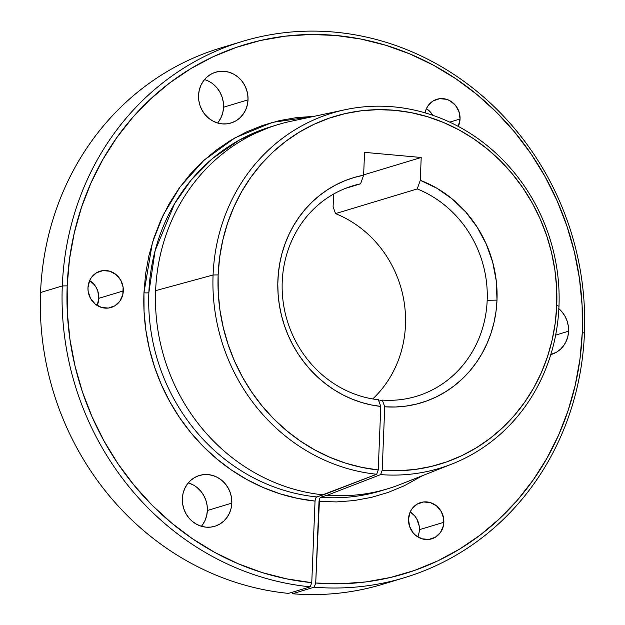 <?xml version="1.0" encoding="UTF-8"?>
<svg xmlns="http://www.w3.org/2000/svg" width="625" height="625" viewBox="0 0 625 625"><rect width="100%" height="100%" fill="white"/><g stroke="black" fill="none" stroke-linecap="round" stroke-linejoin="round"><path stroke-width="0.94" d="M443.852 522.297A18.961 17.562 -106.8 0 1 431.664 538.852A18.961 17.562 -106.8 0 1 408.516 519.102L410.148 512.039L411.914 508.938L416.992 504.203L423.477 501.977L430.375 502.594L436.633 505.977L441.297 511.602L443.664 518.609L443.367 525.93L440.461 532.461L435.375 537.203L428.891 539.43L422 538.805L415.742 535.43L413.156 532.852L409.57 526.414L408.516 519.102A18.961 17.562 -106.8 0 1 420.703 502.555A18.961 17.562 -106.8 0 1 443.852 522.297L419.383 529.688L443.852 522.297M417.711 536.844A18.961 17.562 73.2 0 0 419.383 529.688L419.195 526L416.828 518.992L414.742 515.945L410.188 511.945A18.961 17.562 73.2 0 1 419.383 529.688M123.305 290.93A18.961 17.562 -106.8 0 1 111.117 307.477A18.961 17.562 -106.8 0 1 87.969 287.734L89.602 280.672L91.367 277.57L96.445 272.828L102.93 270.602L109.82 271.227L116.078 274.609L120.75 280.227L123.117 287.234L122.82 294.562L119.906 301.094L114.828 305.828L108.344 308.062L101.453 307.438L95.195 304.055L90.523 298.438L88.156 291.43L87.969 287.734A18.961 17.562 -106.8 0 1 100.156 271.18A18.961 17.562 -106.8 0 1 123.305 290.93L98.836 298.32L123.305 290.93M97.164 305.477A18.961 17.562 73.2 0 0 98.836 298.32L97.781 291.016L96.273 287.617L94.195 284.578L89.641 280.578A18.961 17.562 73.2 0 1 98.836 298.32L97.203 305.383M231.82 503.117A26.539 24.594 -106.8 0 1 214.758 526.289A26.539 24.594 -106.8 0 1 182.352 498.641L183.031 493.562L184.641 488.758L187.109 484.414L190.344 480.711L194.219 477.781L198.594 475.742L203.297 474.664L208.141 474.594L212.945 475.539L217.531 477.453L221.711 480.266L225.328 483.875L228.242 488.141L230.344 492.891L231.555 497.945L231.82 503.117L231.141 508.203L229.539 513.008L227.07 517.344L223.836 521.055L219.953 523.984L215.578 526.023L210.875 527.102L206.031 527.172L201.227 526.227L196.648 524.312L192.469 521.5L188.852 517.891L185.93 513.625L183.828 508.875L182.617 503.812L182.352 498.641A26.539 24.594 -106.8 0 1 199.414 475.477A26.539 24.594 -106.8 0 1 231.82 503.117L207.352 510.508L231.82 503.117M201.406 526.281A26.539 24.594 73.2 0 0 207.352 510.508L207.086 505.336L205.875 500.281L203.773 495.531L200.852 491.266L197.234 487.656M248.023 99.836A26.539 24.594 -106.8 0 1 230.961 123.008A26.539 24.594 -106.8 0 1 198.547 95.359L199.227 90.273L200.836 85.469L203.305 81.133L206.539 77.43L210.422 74.5L214.797 72.453L219.492 71.383L224.344 71.312L229.148 72.25L233.727 74.172L237.906 76.984L241.523 80.594L244.438 84.852L246.539 89.609L247.75 94.664L248.023 99.836L247.344 104.922L245.734 109.727L243.266 114.062L240.031 117.766L236.148 120.703L231.773 122.742L227.078 123.82L222.227 123.883L217.422 122.945L212.844 121.031L208.664 118.211L205.047 114.602L202.133 110.344L200.023 105.594L198.82 100.531L198.547 95.359A26.539 24.594 -106.8 0 1 215.609 72.195A26.539 24.594 -106.8 0 1 248.023 99.836L223.555 107.227L248.023 99.836M217.609 123A26.539 24.594 73.2 0 0 223.555 107.227L223.281 102.055L222.07 97L219.969 92.242L217.055 87.984M460.055 119.016A18.961 17.562 -106.8 0 1 458.273 126.406L460.055 119.016L449.727 122.133L460.055 119.016L458.992 111.711L455.414 105.273L449.844 100.68L446.57 99.312L439.672 98.688L433.195 100.914L428.109 105.656L426.344 108.758L425.063 112.844A18.961 17.562 -106.8 0 1 436.898 99.273A18.961 17.562 -106.8 0 1 460.055 119.016M558.867 308.703A26.539 24.594 -106.8 0 1 568.57 331.211A26.539 24.594 -106.8 0 1 551.508 354.375A26.539 24.594 -106.8 0 1 550.797 354.578L556.695 352.07L560.578 349.141L563.812 345.438L566.281 341.094L567.891 336.289L568.57 331.211L555.648 335.109L568.57 331.211L568.305 326.039L567.094 320.977L564.984 316.227L562.07 311.961L558.453 308.352M271.109 126.688A190.172 176.203 73.2 0 0 148.852 292.703A190.172 176.203 73.2 0 0 316.555 496.914L315.547 498.305L315.039 501.078A193.969 179.719 -106.8 0 1 143.953 292.797A3.789 0.5 -177.7 0 0 148.852 292.703A190.172 176.203 73.2 0 0 316.555 496.914L323.32 494.867A190.172 176.203 -106.8 0 1 155.617 290.656A190.172 176.203 -106.8 0 1 277.875 124.641L271.109 126.688L239.594 139.938L212.703 158.375L191.031 180.195L174.555 203.711L155.109 250.688L148.852 292.703A3.789 0.5 2.3 0 1 143.953 292.797L152.422 242.586L163.32 214.82L180.211 186.719L204.023 160.203L235.016 137.812L272.367 122.391L313.977 116.359M422.5 475.656L404.375 485.719L388.18 492.422L371.391 497.383L354.148 500.555L336.633 501.914L319 501.438L315.719 583.016L340.891 583.773L365.914 581.922L390.531 577.461L414.531 570.445L437.672 560.93L459.734 549.023L480.516 534.82L499.805 518.477L517.422 500.125L533.211 479.961L547 458.164L558.68 434.945L568.125 410.523L575.25 385.141L579.984 359.031L582.281 332.445L582.117 305.508L579.477 278.602L574.383 251.992L566.883 225.938L557.055 200.68L544.984 176.461L530.797 153.531L514.617 132.094L496.617 112.359L476.961 94.523L455.836 78.758L433.453 65.203L410.016 54L385.758 45.258L360.922 39.055L335.727 35.453L310.43 34.492L285.273 36.172L260.492 40.477L236.336 47.375L213.023 56.789L190.789 68.641L169.844 82.805L150.398 99.148L132.625 117.508L116.703 137.719L102.781 159.586L91 182.891L81.469 207.406L74.281 232.906L69.508 259.141L67.188 285.852L67.344 312.656L69.953 339.43L74.992 365.922L82.414 391.859L92.148 417.016L104.102 441.141L118.156 464.008L134.18 485.398L152.023 505.109L171.516 522.953L192.461 538.75L214.672 552.367L237.938 563.656L262.023 572.523L286.711 578.875L311.766 582.656L310.25 586.828L288.508 593.391A280.117 259.539 -106.8 0 1 40.547 292.516A280.117 259.539 73.2 0 0 288.508 593.391L310.25 586.828A280.117 259.539 -106.8 0 1 62.289 285.945L40.547 292.516L62.289 285.945A280.117 259.539 73.2 0 0 310.25 586.828L311.766 582.656A276.328 256.023 -106.8 0 1 67.188 285.852L62.289 285.945L67.188 285.852A276.328 256.023 -106.8 0 1 335.727 35.453A276.328 256.023 -106.8 0 1 582.281 332.445L584.453 333.18A280.117 259.539 73.2 0 0 334.516 32.109A280.117 259.539 73.2 0 0 62.289 285.945A280.117 259.539 -106.8 0 1 242.375 41.414L220.633 47.977A280.117 259.539 73.2 0 0 40.547 292.516A280.117 259.539 -106.8 0 1 231.586 44.953M242.375 41.414A280.117 259.539 -106.8 0 1 584.453 333.18L582.281 332.445A276.328 256.023 -106.8 0 1 315.719 583.016L314.203 587.188L292.469 593.75L291.961 592.352L292.469 593.75A280.117 259.539 73.2 0 0 382.625 584.281L404.367 577.711A280.117 259.539 -106.8 0 1 314.203 587.188L292.469 593.75A280.117 259.539 -106.8 0 0 393.414 580.742M345.203 109.703L291.023 121.258A190.172 176.203 73.2 0 0 155.617 290.656L213.078 274.992L218.133 274.898A181.648 168.305 -106.8 0 1 394.664 110.289A181.648 168.305 -106.8 0 1 556.742 305.523L558.984 306.281A185.562 171.93 73.2 0 0 393.414 106.836A185.562 171.93 73.2 0 0 213.078 274.992A185.562 171.93 73.2 0 0 376.672 474.242L378.234 469.938A181.648 168.305 -106.8 0 1 218.133 274.898L213.078 274.992A185.562 171.93 -106.8 0 1 345.203 109.703A185.562 171.93 -106.8 0 1 558.984 306.281A185.562 171.93 -106.8 0 1 452.195 463.922A185.562 171.93 -106.8 0 1 380.625 474.602L327.281 495.227A190.172 176.203 73.2 0 0 400.672 484.281L452.195 463.922M282.227 281.766A109.953 101.875 -106.8 0 1 352.914 185.781A109.953 101.875 -106.8 0 1 360.586 183.812L345.438 188.383L360.586 183.812A109.953 101.875 73.2 0 0 282.227 281.766A109.953 101.875 73.2 0 0 378.359 399.742A109.953 101.875 -106.8 0 1 282.227 281.766M316.023 497.359L376.672 474.242A185.562 171.93 -106.8 0 1 213.078 274.992L155.617 290.656A190.172 176.203 73.2 0 0 323.32 494.867L376.672 474.242L378.234 469.938L380.789 406.43L371.039 404.891L361.422 402.438L352.008 399.086L342.883 394.867L334.109 389.805L325.766 383.953L317.914 377.352L310.625 370.047L303.938 362.109L297.93 353.602L292.625 344.578L288.086 335.125L284.344 325.312L281.422 315.219L279.344 304.922L278.133 294.516L277.797 284.062L278.336 273.672L279.75 263.406L282.023 253.352L285.133 243.602L289.07 234.219L293.789 225.281L299.258 216.867L305.43 209.031L312.258 201.852L319.688 195.375L327.656 189.664L336.109 184.75L344.969 180.68L354.164 177.484L363.633 175.188L364.547 152.359L421.203 157.484L420.281 180.312A117.539 108.898 -106.8 0 1 496.992 300.117L487.188 300.305A109.953 101.875 73.2 0 0 417.242 188.938L420.281 180.312L436.891 188.25L452.172 198.906L465.727 212L477.187 227.188L486.25 244.062L492.68 262.164L496.289 281.023L496.992 300.117A117.539 108.898 -106.8 0 1 384.742 406.789L382.312 400.102L378.867 401.141L382.312 400.102A109.953 101.875 73.2 0 0 487.188 300.305A109.953 101.875 -106.8 0 1 416.5 396.289A109.953 101.875 -106.8 0 1 382.312 400.102L384.742 406.789L382.195 470.297L398.695 470.727L415.094 469.445L431.227 466.461L446.945 461.812L462.102 455.523L476.547 447.672L490.148 438.328L502.773 427.578L514.305 415.523L524.633 402.281L533.664 387.977L541.297 372.742L547.477 356.727L552.141 340.078L555.242 322.961L556.742 305.523L556.641 287.82L554.898 270.133L551.555 252.641L546.625 235.508L540.156 218.906L532.227 202.984L522.898 187.906L512.266 173.82L500.43 160.844L487.508 149.117L473.625 138.758L458.906 129.844L443.5 122.484L427.555 116.734L411.227 112.656L394.664 110.289L378.039 109.656L361.5 110.758L345.211 113.594L329.328 118.125L314 124.312L299.391 132.102L285.617 141.414L272.836 152.156L261.148 164.234L250.68 177.516L241.531 191.891L233.789 207.211L227.523 223.328L222.797 240.086L219.656 257.336L218.133 274.898L218.234 292.469L219.938 310.031L223.234 327.398L228.086 344.414L234.453 360.914L242.266 376.742L251.461 391.75L261.945 405.797L273.617 418.742L286.375 430.477L300.086 440.875L314.633 449.844L329.859 457.297L345.641 463.164L361.812 467.391L378.234 469.938L380.789 406.43A117.539 108.898 -106.8 0 1 278.133 294.516A117.539 108.898 -106.8 0 1 363.633 175.188L360.586 183.812L363.633 175.188L364.547 152.359L421.203 157.484L420.281 180.312L417.242 188.938A109.953 101.875 -106.8 0 1 487.188 300.305L496.992 300.117L496.023 311.352L494.031 322.391L491.039 333.117L487.07 343.445L482.164 353.273L476.367 362.508L469.734 371.062L462.32 378.852L454.211 385.812L445.469 391.867L436.18 396.969L426.438 401.07L416.32 404.125L405.938 406.102L395.375 406.992L384.742 406.789L382.195 470.297L380.625 474.602A185.562 171.93 73.2 0 0 558.984 306.281L556.742 305.523A181.648 168.305 -106.8 0 1 382.195 470.297L380.625 474.602L327.281 495.227L320.516 497.273A190.172 176.203 73.2 0 0 381.086 490.789L387.859 488.742A190.172 176.203 -106.8 0 1 327.281 495.227L320.516 497.273A190.172 176.203 73.2 0 0 383.625 490M333.109 206.648L333.617 194.047L333.109 206.648L335.523 213.617L417.242 188.938L335.523 213.617A109.953 101.875 -106.8 0 1 372.719 398.953A109.953 101.875 73.2 0 0 335.523 213.617L333.109 206.648M433.023 115.703L430.938 112.664L426.391 108.664A18.961 17.562 73.2 0 1 432.789 115.297M218.797 121.453L221.266 117.117L222.867 112.312L223.555 107.227A26.539 24.594 73.2 0 0 204.492 79.586M193.062 484.844L188.477 482.93M202.602 524.742L205.07 520.398L206.672 515.594L207.352 510.508A26.539 24.594 73.2 0 0 188.297 482.875M417.75 536.758L418.898 533.32M315.047 500.961L311.766 582.656L315.039 501.078L297.5 498.375L280.219 493.867L263.352 487.609L247.078 479.656L231.539 470.086L216.883 458.984L203.25 446.453L190.773 432.625L179.57 417.625L169.742 401.594L161.391 384.688L154.586 367.062L149.398 348.883L145.883 330.328L144.055 311.578L143.953 292.797L145.578 274.047L148.93 255.633L153.977 237.734L160.664 220.523L168.938 204.164L178.703 188.812L189.883 174.625L202.359 161.734L216.008 150.266L230.711 140.32L246.32 132.008L262.68 125.398L279.641 120.555L297.031 117.531L314.695 116.352M319 501.438L319.508 498.664L315.719 583.016L314.203 587.188A280.117 259.539 73.2 0 0 584.453 333.18A280.117 259.539 -106.8 0 1 404.367 577.711M378.359 399.742L380.789 406.43L378.359 399.742M319.508 498.664L320.516 497.273L319.508 498.664M363.641 174.875L421.203 157.484L363.641 174.875M307.93 122.836L307.5 122.859M304.148 124.57L304.984 124.211"/></g></svg>
